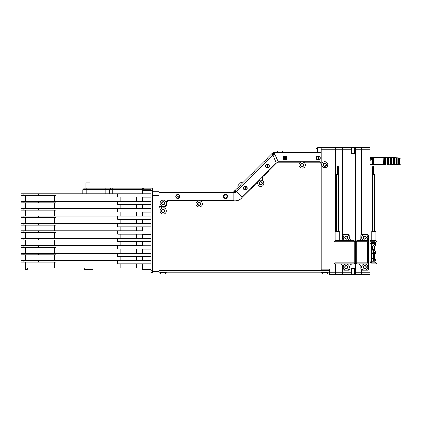 <?xml version="1.0" encoding="UTF-8"?>
<svg xmlns="http://www.w3.org/2000/svg" width="422" height="422" viewBox="0 0 422 422"><rect width="100%" height="100%" fill="white"/><g stroke="black" fill="none" stroke-linecap="round" stroke-linejoin="round"><path stroke-width="0.63" d="M142.573 269.621L142.573 268.065L150.881 268.065L150.881 269.621L142.573 269.621M159.031 271.699L152.437 271.699L159.031 271.699M168.942 200.197L168.942 200.788M168.631 200.197L168.631 200.788M152.437 270.244L152.437 272.739L150.881 272.739L150.881 270.244L152.437 270.244L152.437 190.612L142.573 190.612L142.573 189.731L150.881 189.731L150.881 188.122L152.437 188.122L152.437 190.612M90.039 188.122L90.039 182.932L85.888 182.932L85.888 188.122L84.326 188.122L150.881 188.122L150.881 189.731M142.573 190.612L142.573 193.413L142.989 193.83L150.881 193.83L150.881 197.227L142.989 197.227L142.573 197.644L142.573 200.84L142.989 201.252L150.881 201.252L150.881 204.649L142.989 204.649L142.573 205.066L142.573 208.262L142.989 208.679L150.881 208.679L150.881 212.071L142.989 212.071L142.573 212.488L142.573 215.684L142.989 216.101L150.881 216.101L150.881 219.498L142.989 219.498L142.573 219.909L142.573 223.111L142.989 223.523L150.881 223.523L150.881 226.92L142.989 226.92L142.573 227.337L142.573 230.533L142.989 230.95L150.881 230.95L150.881 234.342L142.989 234.342L142.573 234.759L142.573 237.955L142.989 238.372L150.881 238.372L150.881 241.764L142.989 241.764L142.573 242.181L142.573 245.377L142.989 245.794L150.881 245.794L150.881 249.191L142.989 249.191L142.573 249.602L142.573 252.804L142.989 253.216L150.881 253.216L150.881 256.613L142.989 256.613L142.573 257.03L142.573 260.226L142.989 260.643L150.881 260.643L150.881 264.014L142.989 264.014L142.573 264.43L142.573 268.065M150.881 268.065L150.881 270.244M144.129 188.122L142.573 189.731M159.031 191.757L152.437 191.757L159.031 191.757M150.881 204.649L150.881 201.252L137.008 201.252L137.008 204.522L117.796 204.522L117.796 201.252L137.008 201.252M117.796 201.252L23.178 201.252L23.178 202.813L21.1 202.813L21.1 201.252L23.178 201.252M142.831 208.521L21.1 208.521L21.1 202.813M23.178 202.813L38.708 202.813L38.708 201.252M55.91 201.252L55.91 202.813L38.708 202.813M150.881 204.522L137.008 204.522M150.881 212.071L150.881 208.679L137.008 208.679L137.008 211.95L117.796 211.95L117.796 208.679L137.008 208.679M117.796 208.679L23.178 208.679L23.178 210.235L21.1 210.235L21.1 208.679L23.178 208.679M142.831 215.943L21.1 215.943L21.1 210.235M23.178 210.235L38.708 210.235L38.708 208.679M55.91 208.679L55.91 210.235L38.708 210.235M150.881 211.95L137.008 211.95M150.881 219.498L150.881 216.101L137.008 216.101L137.008 219.371L117.796 219.371L117.796 216.101L137.008 216.101M117.796 216.101L23.178 216.101L23.178 217.657L21.1 217.657L21.1 216.101L23.178 216.101M142.831 223.37L21.1 223.37L21.1 217.657M23.178 217.657L38.708 217.657L38.708 216.101M55.91 216.101L55.91 217.657L38.708 217.657M150.881 219.371L137.008 219.371M150.881 226.92L150.881 223.523L137.008 223.523L137.008 226.793L117.796 226.793L117.796 223.523L137.008 223.523M117.796 223.523L23.178 223.523L23.178 225.084L21.1 225.084L21.1 223.523L23.178 223.523M142.831 230.792L21.1 230.792L21.1 225.084M23.178 225.084L38.708 225.084L38.708 223.523M55.91 223.523L55.91 225.084L38.708 225.084M150.881 226.793L137.008 226.793M150.881 234.342L150.881 230.95L137.008 230.95L137.008 234.221L117.796 234.221L117.796 230.95L137.008 230.95M117.796 230.95L23.178 230.95L23.178 232.506L21.1 232.506L21.1 230.95L23.178 230.95M142.831 238.214L21.1 238.214L21.1 232.506M23.178 232.506L38.708 232.506L38.708 230.95M55.91 230.95L55.91 232.506L38.708 232.506M150.881 234.221L137.008 234.221M150.881 241.764L150.881 238.372L137.008 238.372L137.008 241.642L117.796 241.642L117.796 238.372L137.008 238.372M117.796 238.372L23.178 238.372L23.178 239.928L21.1 239.928L21.1 238.372L23.178 238.372M142.831 245.641L21.1 245.641L21.1 239.928M23.178 239.928L38.708 239.928L38.708 238.372M55.91 238.372L55.91 239.928L38.708 239.928M150.881 241.642L137.008 241.642M150.881 249.191L150.881 245.794L137.008 245.794L137.008 249.064L117.796 249.064L117.796 245.794L137.008 245.794M117.796 245.794L23.178 245.794L23.178 247.35L21.1 247.35L21.1 245.794L23.178 245.794M142.831 253.063L21.1 253.063L21.1 247.35M23.178 247.35L38.708 247.35L38.708 245.794M55.91 245.794L55.91 247.35L38.708 247.35M150.881 249.064L137.008 249.064M150.881 256.613L150.881 253.216L137.008 253.216L137.008 256.486L117.796 256.486L117.796 253.216L137.008 253.216M117.796 253.216L23.178 253.216L23.178 254.777L21.1 254.777L21.1 253.216L23.178 253.216M142.831 260.485L21.1 260.485L21.1 254.777M23.178 254.777L38.708 254.777L38.708 253.216M55.91 253.216L55.91 254.777L38.708 254.777M150.881 256.486L137.008 256.486M150.881 264.014L150.881 260.643L137.008 260.643L137.008 263.914L117.796 263.914L117.796 260.643L137.008 260.643M117.796 260.643L23.178 260.643L23.178 262.199L21.1 262.199L21.1 260.643L23.178 260.643M85.212 269.568L91.959 269.568M92.634 269.568L84.537 269.568L84.226 269.257L92.945 269.257L92.634 269.568M142.573 267.907L21.1 267.907L21.1 262.199M25.251 267.907L25.563 269.568L27.33 269.257L25.251 269.257M27.33 267.907L27.33 269.257M23.178 262.199L38.708 262.199L38.708 260.643M55.91 260.643L55.91 262.199L38.708 262.199M150.881 263.914L137.008 263.914M150.881 197.227L150.881 193.83L137.008 193.83L137.008 197.1L117.796 197.1L117.796 193.83L137.008 193.83M117.796 193.83L23.178 193.83L23.178 195.386L21.1 195.386L21.1 193.83L23.178 193.83M142.831 201.099L21.1 201.099L21.1 195.386M23.178 195.386L38.708 195.386L38.708 193.83M55.91 193.83L55.91 195.386L38.708 195.386M150.881 197.1L137.008 197.1M321.168 154.104L274.912 154.104L278.061 161.716L319.923 161.716L321.168 162.961M274.337 152.442L274.337 153.276L274.912 154.104L274.337 152.442L276.753 152.442L276.753 151.978L277.792 150.939L281.943 150.939L282.983 151.978L282.983 152.442L321.168 152.442L274.136 152.442A2.49 2.49 0 0 0 272.375 153.175L235.112 190.438A1.662 1.662 0 0 1 233.941 190.923L161.531 190.923M274.337 153.276L274.136 153.276A1.662 1.662 0 0 0 272.965 153.761L272.237 153.313L276.157 162.507L241.706 196.958L235.149 190.401M235.74 190.987L235.703 191.024A2.49 2.49 0 0 1 233.941 191.757L233.883 191.757M272.823 153.898L273.008 154.895L236.325 191.572M272.338 153.212L272.928 153.798M274.194 152.442L274.194 153.276M233.883 192.585L159.031 192.585L159.031 206.427L164.738 206.427L166.4 204.765L166.4 201.858L168.061 200.197L233.883 200.197L233.883 190.923L164.833 190.923M159.031 192.585L159.031 190.923M300.39 162.539L300.021 162.164L278.029 162.164A1.556 1.556 0 0 0 276.932 162.623L262.822 176.728L262.458 177.615L262.458 180.669M321.168 163.689L319.644 162.164L304.378 162.164L304.009 162.539M321.168 270.66L159.031 270.66L159.031 207.534L159.548 207.017L161.004 207.017L161.52 207.534L161.52 208.326M164.844 208.326L164.844 207.329L166.817 205.356L166.817 202.449L168.478 200.788L197.027 200.788L197.522 201.283M258.892 180.838L241.199 198.356A8.308 8.308 0 0 1 235.323 200.788L201.389 200.788L200.893 201.283M328.986 270.697L328.986 272.216L159.031 272.216L159.031 270.66M236.473 191.72L236.373 191.82A3.323 3.323 0 0 1 234.025 192.791L233.883 192.791M275.002 154.325A3.323 3.323 0 0 0 273.097 155.111M169.264 200.197L169.264 200.788M236.373 191.82A3.323 3.323 0 0 1 234.025 192.791M326.148 163.947L324.803 163.166L323.452 163.947A1.556 1.556 0 0 0 323.452 163.952L323.452 165.503L324.803 166.284L326.148 165.503L326.148 163.947M323.505 164.728A1.298 1.298 0 0 1 324.803 163.43A1.298 1.298 0 0 1 326.101 164.728A1.298 1.298 0 0 1 324.803 166.025A1.298 1.298 0 0 1 323.505 164.728M303.756 165.071A1.556 1.556 0 0 1 302.199 166.632A1.556 1.556 0 0 1 300.643 165.071A1.556 1.556 0 0 1 302.199 163.514A1.556 1.556 0 0 1 303.756 165.071M300.902 165.071A1.298 1.298 0 0 1 302.199 163.773A1.298 1.298 0 0 1 303.497 165.071A1.298 1.298 0 0 1 302.199 166.368A1.298 1.298 0 0 1 300.902 165.071M262.352 183.301A1.556 1.556 0 0 1 260.796 184.862A1.556 1.556 0 0 1 259.24 183.301A1.556 1.556 0 0 1 260.796 181.745A1.556 1.556 0 0 1 262.352 183.301M259.498 183.301A1.298 1.298 0 0 1 260.796 182.003A1.298 1.298 0 0 1 262.094 183.301A1.298 1.298 0 0 1 260.796 184.599A1.298 1.298 0 0 1 259.498 183.301M200.767 203.9A1.556 1.556 0 0 1 199.21 205.461A1.556 1.556 0 0 1 197.649 203.9A1.556 1.556 0 0 1 199.21 202.344A1.556 1.556 0 0 1 200.767 203.9M197.913 203.9A1.298 1.298 0 0 1 199.21 202.602A1.298 1.298 0 0 1 200.508 203.9A1.298 1.298 0 0 1 199.21 205.197A1.298 1.298 0 0 1 197.913 203.9M318.626 157.612A0.517 0.517 0 0 1 318.626 158.345A0.517 0.517 0 0 1 317.893 158.345A0.517 0.517 0 0 1 317.893 157.612A0.517 0.517 0 0 1 318.626 157.612M316.864 159.374A1.973 1.973 0 0 0 319.654 159.374A1.973 1.973 0 0 0 319.654 156.583A1.973 1.973 0 0 0 316.864 156.583A1.973 1.973 0 0 0 316.864 159.374A1.973 1.973 0 0 0 319.654 159.374A1.973 1.973 0 0 0 319.654 156.583M285.404 157.612A0.517 0.517 0 0 1 285.404 158.345A0.517 0.517 0 0 1 284.671 158.345A0.517 0.517 0 0 1 284.671 157.612A0.517 0.517 0 0 1 285.404 157.612M283.642 159.374A1.973 1.973 0 0 0 286.433 159.374A1.973 1.973 0 0 0 286.433 156.583A1.973 1.973 0 0 0 283.642 156.583A1.973 1.973 0 0 0 283.642 159.374A1.973 1.973 0 0 0 286.433 159.374A1.973 1.973 0 0 0 286.433 156.583M267.696 165.682A0.517 0.517 0 0 1 267.696 166.416A0.517 0.517 0 0 1 266.962 166.416A0.517 0.517 0 0 1 266.962 165.682A0.517 0.517 0 0 1 267.696 165.682M265.934 167.444A1.973 1.973 0 0 0 268.724 167.444A1.973 1.973 0 0 0 268.724 164.654A1.973 1.973 0 0 0 265.934 164.654A1.973 1.973 0 0 0 265.934 167.444A1.973 1.973 0 0 0 268.724 167.444A1.973 1.973 0 0 0 268.724 164.654M245.673 187.706A0.517 0.517 0 0 1 245.673 188.439A0.517 0.517 0 0 1 244.939 188.439A0.517 0.517 0 0 1 244.939 187.706A0.517 0.517 0 0 1 245.673 187.706M243.911 189.467A1.973 1.973 0 0 0 246.701 189.467A1.973 1.973 0 0 0 246.701 186.677A1.973 1.973 0 0 0 243.911 186.677A1.973 1.973 0 0 0 243.911 189.467A1.973 1.973 0 0 0 246.701 189.467A1.973 1.973 0 0 0 246.701 186.677M225.844 196.093A0.517 0.517 0 0 1 225.844 196.826A0.517 0.517 0 0 1 225.111 196.826A0.517 0.517 0 0 1 225.111 196.093A0.517 0.517 0 0 1 225.844 196.093M224.082 197.855A1.973 1.973 0 0 0 226.872 197.855A1.973 1.973 0 0 0 226.872 195.064A1.973 1.973 0 0 0 224.082 195.064A1.973 1.973 0 0 0 224.082 197.855A1.973 1.973 0 0 0 226.872 197.855A1.973 1.973 0 0 0 226.872 195.064M178.084 196.093A0.517 0.517 0 0 1 178.084 196.826A0.517 0.517 0 0 1 177.351 196.826A0.517 0.517 0 0 1 177.351 196.093A0.517 0.517 0 0 1 178.084 196.093M176.322 197.855A1.973 1.973 0 0 0 179.113 197.855A1.973 1.973 0 0 0 179.113 195.064A1.973 1.973 0 0 0 176.322 195.064A1.973 1.973 0 0 0 176.322 197.855A1.973 1.973 0 0 0 179.113 197.855A1.973 1.973 0 0 0 179.113 195.064M166.194 272.216L166.294 272.997L160.065 272.997L160.065 272.322L166.294 272.322M166.294 272.997A3.919 3.919 0 0 1 164.738 274.084L161.626 274.084A3.919 3.919 0 0 1 160.065 272.997M327.847 272.216L327.947 272.997L321.717 272.997L321.717 272.322L327.947 272.322M327.947 272.997A3.919 3.919 0 0 1 326.391 274.084L323.278 274.084A3.919 3.919 0 0 1 321.717 272.997M201.41 201.7A3.112 3.112 0 0 0 197.005 201.7A3.112 3.112 0 0 0 197.005 206.105A3.112 3.112 0 0 0 201.41 206.105A3.112 3.112 0 0 0 201.41 201.7M200.508 203.931L200.318 203.23M199.88 202.792L199.179 202.602M198.583 202.766L198.071 203.277M197.913 203.873L198.097 204.575M198.535 205.013L199.237 205.197M199.833 205.039L200.344 204.528M262.996 181.101A3.112 3.112 0 0 0 258.591 181.101A3.112 3.112 0 0 0 258.591 185.506A3.112 3.112 0 0 0 262.996 185.506A3.112 3.112 0 0 0 262.996 181.101M262.094 183.333L261.904 182.631M261.471 182.193L260.77 182.003M260.174 182.167L259.657 182.679M259.498 183.275L259.688 183.976M260.121 184.414L260.822 184.599M261.418 184.44L261.935 183.929M304.404 162.871A3.112 3.112 0 0 0 300 162.871A3.112 3.112 0 0 0 300 167.276A3.112 3.112 0 0 0 304.404 167.276A3.112 3.112 0 0 0 304.404 162.871M303.497 165.102L303.307 164.401M302.875 163.963L302.173 163.773M301.577 163.936L301.06 164.448M300.902 165.044L301.092 165.746M301.524 166.184L302.231 166.368M302.822 166.21L303.339 165.698M272.786 153.967A3.112 3.112 0 0 1 274.411 153.292M236.404 191.651A25.958 25.958 0 0 1 235.038 191.688L235.703 191.024L235.112 190.438M238.119 187.431L237.786 187.099L237.786 185.633L240.725 182.694L242.196 182.694L242.523 183.027M329.471 272.253L342.453 272.253L342.453 274.332L335.701 274.332L335.701 263.95L335.701 274.332L329.471 274.332L329.471 269.141L321.168 269.141L321.168 147.668L317.534 147.668L315.978 149.224L315.978 152.442M321.168 147.668L342.453 147.668L342.453 239.068L342.453 149.747L335.701 149.747L335.701 147.668L335.701 231.351L335.701 149.747L321.168 149.747M329.471 271.736L328.986 271.736M329.471 270.697L321.168 270.697L321.168 269.141M323.141 164.728A1.662 1.662 0 0 0 324.803 166.389A1.662 1.662 0 0 0 326.459 164.728A1.662 1.662 0 0 0 324.803 163.066A1.662 1.662 0 0 0 323.141 164.728M317.534 152.442L317.534 147.668M112.774 193.83L112.774 188.122L110.907 188.122L109.351 189.678L142.573 189.678L142.573 188.122M84.326 188.122L82.77 189.678L82.77 193.83L82.77 189.678L109.351 189.678L109.351 193.83L109.351 189.678L110.907 188.122M142.573 193.413L142.573 193.83M136.343 188.122L135.293 188.122M135.562 188.122L135.562 187.859M351.378 274.332L350.028 274.332L350.028 265.575L350.028 274.332L342.453 274.332L342.453 265.575L342.453 272.253L351.378 272.253L351.378 268.102L355.53 268.102L355.53 255.964L355.53 272.253L369.962 272.253L369.962 274.332L361.659 274.332L361.659 269.969L361.659 274.332L351.378 274.332L351.378 272.253M351.378 149.747L350.028 149.747L350.028 147.668L350.028 239.068L350.028 149.747L342.453 149.747L342.453 147.668L351.378 147.668L351.378 153.898L355.53 153.898L355.53 254.408L355.53 147.668L351.378 147.668M354.496 149.224L354.496 151.561M354.496 269.658L354.496 271.995M355.53 149.747L361.659 149.747L361.659 147.668L369.962 147.668L369.962 272.253M355.53 147.668L361.659 147.668L361.659 234.674L361.659 149.747L369.962 149.747M369.962 157.612L372.658 157.612L372.658 165.086L372.658 157.923L369.962 157.712M369.962 160.207L371.777 159.996L371.571 158.646L369.962 158.646M369.962 165.086L373.697 165.086L373.697 157.195L369.962 157.195L383.783 157.195L383.561 164.564L373.908 164.564L373.697 164.981M371.466 158.646L371.26 159.695L369.962 159.695M371.571 158.646L371.36 159.79L369.962 159.79M369.962 164.67L373.697 164.67L373.697 157.612L372.658 157.612L372.658 157.195M371.571 158.909L371.26 158.909M371.571 158.751L371.286 158.751M373.697 165.086L383.767 165.086L383.561 164.564M383.783 165.081L400.9 164.184L400.9 158.092L383.783 157.195M399.344 158.804L399.861 158.804M399.861 164.242L399.861 158.039M395.119 158.804L394.739 158.804M396.749 158.809L396.226 158.809M398.305 158.804L397.788 158.804M393.425 157.701L393.631 158.941M393.114 158.941L393.32 157.696M391.869 157.617L391.869 164.659M391.764 164.664L391.764 157.612M393.32 164.585L393.114 163.335M393.631 163.335L393.425 164.58M394.739 163.478L395.119 163.478M390.208 164.749L390.208 157.533M390.308 157.538L390.308 164.744M399.344 163.478L399.861 163.478M397.788 163.478L398.305 163.478M396.237 163.478L396.738 163.478M394.67 164.511L394.67 157.765M395.187 164.485L395.187 157.791M396.749 164.406L396.749 157.875M397.788 164.348L397.788 157.928M398.305 164.322L398.305 157.955M399.344 164.269L399.344 158.013M396.226 164.432L396.226 157.849M393.631 164.569L393.631 157.712M392.075 164.649L392.075 157.628M393.114 164.596L393.114 157.686M390.519 164.733L390.519 157.548M391.558 164.675L391.558 157.601M389.997 164.759L389.997 157.522M388.963 164.812L388.963 157.464M388.44 164.838L388.44 157.438M387.401 164.897L387.401 157.385M386.884 164.923L386.884 157.359M385.845 164.976L385.845 157.3M385.328 165.002L385.328 157.274M384.289 165.055L384.289 157.221M373.908 164.564L373.908 157.712L383.561 157.712M373.697 157.295L373.908 157.712M383.767 164.981L383.767 157.295M355.53 274.332L355.53 272.253M369.445 147.668L369.445 147.151L365.811 147.151L365.811 147.668M369.445 274.332L369.445 274.849L365.811 274.849L365.811 274.332M335.079 262.911L354.285 262.911L354.285 241.732L335.079 241.732L335.079 262.911L334.562 263.428L334.039 262.911L334.039 241.732L334.562 241.21L335.079 241.732M334.562 263.428L335.079 263.95L354.285 263.95L354.807 263.428L354.285 262.911M340.116 263.95A2.49 2.49 0 0 1 342.606 266.44L342.606 269.141L343.645 270.18L348.836 270.18L349.875 269.141L349.875 266.44A2.49 2.49 0 0 1 352.365 263.95M354.807 263.428L355.324 262.911L355.324 241.732L354.285 240.693L335.079 240.693L334.562 241.21M352.365 240.693A2.49 2.49 0 0 1 349.875 238.203L349.875 235.502L348.836 234.463L343.645 234.463L342.606 235.502L342.606 238.203A2.49 2.49 0 0 1 340.116 240.693M354.807 241.21L354.285 241.732M336.556 174.37L337.494 174.36M336.482 231.351L336.482 174.37L337.025 174.37M337.421 174.36L337.421 166.685L338.354 166.685L338.354 231.351M339.283 240.693L339.283 231.351L335.131 231.351L335.131 240.693M356.674 262.911L367.678 262.911L367.678 241.732L356.674 241.732L356.674 262.911L356.157 263.428L355.635 262.911L355.635 241.732L356.157 241.21L356.674 241.732M356.157 263.428L356.674 263.95L367.678 263.95L368.2 263.428L367.678 262.911M358.336 240.693A2.49 2.49 0 0 0 360.826 238.203L360.826 235.502L361.865 234.463L367.678 234.463L368.717 235.502L368.717 262.911L368.2 263.428M368.717 241.732L368.2 241.21L367.678 241.732M368.2 241.21L367.678 240.693L356.674 240.693L356.157 241.21M368.717 262.911L368.717 269.141L367.678 270.18L361.865 270.18L360.826 269.141L360.826 266.44A2.49 2.49 0 0 0 358.336 263.95M355.635 254.408L355.324 254.408M355.635 255.964L355.324 255.964M369.962 264.13A2.49 2.49 0 0 1 370.896 263.95L375.933 263.95L376.973 262.911L376.973 241.732L375.933 240.693L370.896 240.693A2.49 2.49 0 0 1 369.962 240.514M369.962 262.911L374.377 262.911A1.556 1.556 0 0 0 375.933 261.355L375.933 243.288A1.556 1.556 0 0 0 375.411 242.128L375.337 242.064M369.962 241.732L374.377 241.732A1.556 1.556 0 0 1 375.933 243.288M369.962 261.197L371.624 261.197L371.624 243.447L369.962 243.447M369.962 262.753L371.624 262.753L371.624 261.197M369.962 241.885L371.624 241.885L371.624 243.447M371.624 261.271L374.741 261.271A0.828 0.828 0 0 0 375.569 260.443L375.569 259.504A0.828 0.828 0 0 0 374.741 258.675L371.624 258.675M372.821 259.973A0.781 0.781 0 0 0 373.597 260.754A0.781 0.781 0 0 0 374.377 259.973A0.781 0.781 0 0 0 373.597 259.192A0.781 0.781 0 0 0 372.821 259.973M371.624 253.617L374.741 253.617A0.828 0.828 0 0 0 375.569 252.789L375.569 251.855A0.828 0.828 0 0 0 374.741 251.021L371.624 251.021M372.821 252.319A0.781 0.781 0 0 0 373.597 253.1A0.781 0.781 0 0 0 374.377 252.319A0.781 0.781 0 0 0 373.597 251.544A0.781 0.781 0 0 0 372.821 252.319M371.624 245.968L374.741 245.968A0.828 0.828 0 0 0 375.569 245.135L375.569 244.201A0.828 0.828 0 0 0 374.741 243.373L371.624 243.373M372.821 244.67A0.781 0.781 0 0 0 373.597 245.451A0.781 0.781 0 0 0 374.377 244.67A0.781 0.781 0 0 0 373.597 243.89A0.781 0.781 0 0 0 372.821 244.67M373.523 253.617L373.523 257.415L374.53 257.425L374.53 253.617M373.523 174.36L374.456 174.36M373.987 259.699A0.311 0.311 0 0 1 374.298 260.015A0.311 0.311 0 0 1 373.987 260.327A0.311 0.311 0 0 1 373.676 260.015A0.311 0.311 0 0 1 373.987 259.699M373.597 257.425L374.061 257.425M373.987 174.37L374.53 174.37L374.53 231.351M374.061 259.709A0.311 0.311 0 0 1 374.372 260.021A0.311 0.311 0 0 1 374.061 260.332A0.311 0.311 0 0 1 373.75 260.021A0.311 0.311 0 0 1 374.061 259.709M372.658 245.968L372.658 249.745L373.591 249.745M372.658 231.351L372.658 166.685L373.591 166.685L373.591 174.36M373.127 252.029A0.311 0.311 0 0 1 373.438 252.34A0.311 0.311 0 0 1 373.127 252.651A0.311 0.311 0 0 1 372.816 252.34A0.311 0.311 0 0 1 373.127 252.029M375.881 240.693L375.881 231.351L371.729 231.351L371.729 240.693M372.204 241.732L372.204 242.043L375.311 242.043M372.415 242.249L375.195 242.249L372.204 242.043M364.772 270.18A3.112 3.112 0 0 0 367.889 267.063A3.112 3.112 0 0 0 364.772 263.95A3.112 3.112 0 0 0 361.659 267.063A3.112 3.112 0 0 0 364.772 270.18M364.772 265.507A1.556 1.556 0 0 0 363.215 267.063A1.556 1.556 0 0 0 364.772 268.624A1.556 1.556 0 0 0 366.328 267.063A1.556 1.556 0 0 0 364.772 265.507M363.527 267.785L364.772 268.503L366.016 267.785L366.016 266.345L364.772 265.628L363.527 266.345L363.527 267.785M346.24 270.18A3.112 3.112 0 0 0 349.353 267.063A3.112 3.112 0 0 0 346.24 263.95A3.112 3.112 0 0 0 343.123 267.063A3.112 3.112 0 0 0 346.24 270.18M346.24 265.507A1.556 1.556 0 0 0 344.684 267.063A1.556 1.556 0 0 0 346.24 268.624A1.556 1.556 0 0 0 347.797 267.063A1.556 1.556 0 0 0 346.24 265.507M344.996 267.785L346.24 268.503L347.485 267.785L347.485 266.345L346.24 265.628L344.996 266.345L344.996 267.785M364.772 240.693A3.112 3.112 0 0 0 367.889 237.581A3.112 3.112 0 0 0 364.772 234.463A3.112 3.112 0 0 0 361.659 237.581A3.112 3.112 0 0 0 364.772 240.693M364.772 236.019A1.556 1.556 0 0 0 363.215 237.581A1.556 1.556 0 0 0 364.772 239.137A1.556 1.556 0 0 0 366.328 237.581A1.556 1.556 0 0 0 364.772 236.019M363.527 238.298L364.772 239.016L366.016 238.298L366.016 236.858L364.772 236.141L363.527 236.858L363.527 238.298M346.24 240.693A3.112 3.112 0 0 0 349.353 237.581A3.112 3.112 0 0 0 346.24 234.463A3.112 3.112 0 0 0 343.123 237.581A3.112 3.112 0 0 0 346.24 240.693M346.24 236.019A1.556 1.556 0 0 0 344.684 237.581A1.556 1.556 0 0 0 346.24 239.137A1.556 1.556 0 0 0 347.797 237.581A1.556 1.556 0 0 0 346.24 236.019M344.996 238.298L346.24 239.016L347.485 238.298L347.485 236.858L346.24 236.141L344.996 236.858L344.996 238.298M163.182 214.075A3.112 3.112 0 0 0 166.294 210.963A3.112 3.112 0 0 0 163.182 207.846A3.112 3.112 0 0 0 160.065 210.963A3.112 3.112 0 0 0 163.182 214.075M163.182 209.407A1.556 1.556 0 0 0 161.626 210.963A1.556 1.556 0 0 0 163.182 212.519A1.556 1.556 0 0 0 164.738 210.963A1.556 1.556 0 0 0 163.182 209.407M161.937 211.68L163.182 212.398L164.427 211.68L164.427 210.24L163.182 209.523L161.937 210.24L161.937 211.68M163.182 206.321A3.112 3.112 0 0 0 166.294 203.209A3.112 3.112 0 0 0 163.182 200.091A3.112 3.112 0 0 0 160.065 203.209A3.112 3.112 0 0 0 163.182 206.321M163.182 201.653A1.556 1.556 0 0 0 161.626 203.209A1.556 1.556 0 0 0 163.182 204.765A1.556 1.556 0 0 0 164.738 203.209A1.556 1.556 0 0 0 163.182 201.653M161.937 203.926L163.182 204.649L164.427 203.926L164.427 202.486L163.182 201.769L161.937 202.486L161.937 203.926M159.031 267.959L152.437 267.959M159.031 195.492L152.437 195.492M136.681 208.521L136.681 204.522M120.096 208.521L120.096 204.522M54.602 202.813L54.602 208.521M25.526 202.813L25.526 208.521M136.681 215.943L136.681 211.95M120.096 215.943L120.096 211.95M54.602 210.235L54.602 215.943M25.526 210.235L25.526 215.943M136.681 223.37L136.681 219.371M120.096 223.37L120.096 219.371M54.602 217.657L54.602 223.37M25.526 217.657L25.526 223.37M136.681 230.792L136.681 226.793M120.096 230.792L120.096 226.793M54.602 225.084L54.602 230.792M25.526 225.084L25.526 230.792M136.681 238.214L136.681 234.221M120.096 238.214L120.096 234.221M54.602 232.506L54.602 238.214M25.526 232.506L25.526 238.214M136.681 245.641L136.681 241.642M120.096 245.641L120.096 241.642M54.602 239.928L54.602 245.641M25.526 239.928L25.526 245.641M136.681 253.063L136.681 249.064M120.096 253.063L120.096 249.064M54.602 247.35L54.602 253.063M25.526 247.35L25.526 253.063M136.681 260.485L136.681 256.486M120.096 260.485L120.096 256.486M54.602 254.777L54.602 260.485M25.526 254.777L25.526 260.485M136.681 267.907L136.681 263.914M120.096 267.907L120.096 263.914M54.602 262.199L54.602 267.907M25.526 262.199L25.526 267.907M136.681 201.099L136.681 197.1M120.096 201.099L120.096 197.1M54.602 195.386L54.602 201.099M25.526 195.386L25.526 201.099M272.965 153.761L272.375 153.175M319.433 156.805A1.662 1.662 0 0 0 317.086 156.805A1.662 1.662 0 0 0 317.086 159.152A1.662 1.662 0 0 0 319.433 159.152A1.662 1.662 0 0 0 319.433 156.805M286.211 156.805A1.662 1.662 0 0 0 283.864 156.805A1.662 1.662 0 0 0 283.864 159.152A1.662 1.662 0 0 0 286.211 159.152A1.662 1.662 0 0 0 286.211 156.805M268.503 164.875A1.662 1.662 0 0 0 266.155 164.875A1.662 1.662 0 0 0 266.155 167.223A1.662 1.662 0 0 0 268.503 167.223A1.662 1.662 0 0 0 268.503 164.875M246.48 186.899A1.662 1.662 0 0 0 244.132 186.899A1.662 1.662 0 0 0 244.132 189.246A1.662 1.662 0 0 0 246.48 189.246A1.662 1.662 0 0 0 246.48 186.899M226.651 195.286A1.662 1.662 0 0 0 224.298 195.286A1.662 1.662 0 0 0 224.298 197.633A1.662 1.662 0 0 0 226.651 197.633A1.662 1.662 0 0 0 226.651 195.286M178.891 195.286A1.662 1.662 0 0 0 176.544 195.286A1.662 1.662 0 0 0 176.544 197.633A1.662 1.662 0 0 0 178.891 197.633A1.662 1.662 0 0 0 178.891 195.286M86.199 193.83L86.199 188.122M105.922 188.122L105.922 193.83M324.803 167.787A3.065 3.065 0 0 0 327.862 164.728A3.065 3.065 0 0 0 324.803 161.663A3.065 3.065 0 0 0 321.738 164.728A3.065 3.065 0 0 0 324.803 167.787M355.53 270.18L354.496 270.18M355.53 151.82L354.496 151.82M351.378 147.927L354.185 147.927L354.185 153.64L354.496 153.328L354.496 150.781M351.378 268.36L354.185 268.36L354.185 274.073L354.496 273.762L354.496 271.219M399.655 158.028L399.655 158.804M399.55 158.804L399.55 158.023M394.876 164.501L394.876 163.478M394.981 163.478L394.981 164.496M394.876 158.804L394.876 157.775M394.981 157.781L394.981 158.804M396.437 164.422L396.437 163.478M396.538 163.478L396.538 164.416M397.993 158.804L397.993 157.939M398.099 157.944L398.099 158.804M399.55 164.258L399.55 163.478M399.655 163.478L399.655 164.253M398.099 163.478L398.099 164.332M397.993 164.337L397.993 163.478M396.538 157.865L396.538 158.804M396.437 158.804L396.437 157.86M388.752 157.453L388.752 164.823M388.651 164.828L388.651 157.448M387.196 157.374L387.196 164.907M387.09 164.912L387.09 157.369M385.639 157.29L385.639 164.986M385.534 164.991L385.534 157.285M384.083 157.211L384.083 165.071M383.978 165.076L383.978 157.206M92.945 267.907L92.945 269.257M84.226 267.907L84.226 269.257M354.185 147.927L354.496 148.238M354.496 152.342L354.496 153.328M354.185 153.64L351.378 153.64M354.185 268.36L354.496 268.672M354.496 272.776L354.496 273.762M354.185 274.073L351.378 274.073M369.445 147.151L369.962 147.668M369.445 274.849L369.962 274.332M373.523 253.094L373.523 251.549M373.523 251.021L373.523 249.745M373.676 258.675L373.676 257.425M373.676 258.976L373.676 260.015M374.53 251.021L374.53 245.968M374.53 243.373L374.53 242.249M374.372 258.675L374.372 257.425M372.658 243.373L372.658 242.249M372.816 251.021L372.816 249.745M373.438 251.021L373.438 249.745M373.438 251.301L373.438 252.34"/></g></svg>
